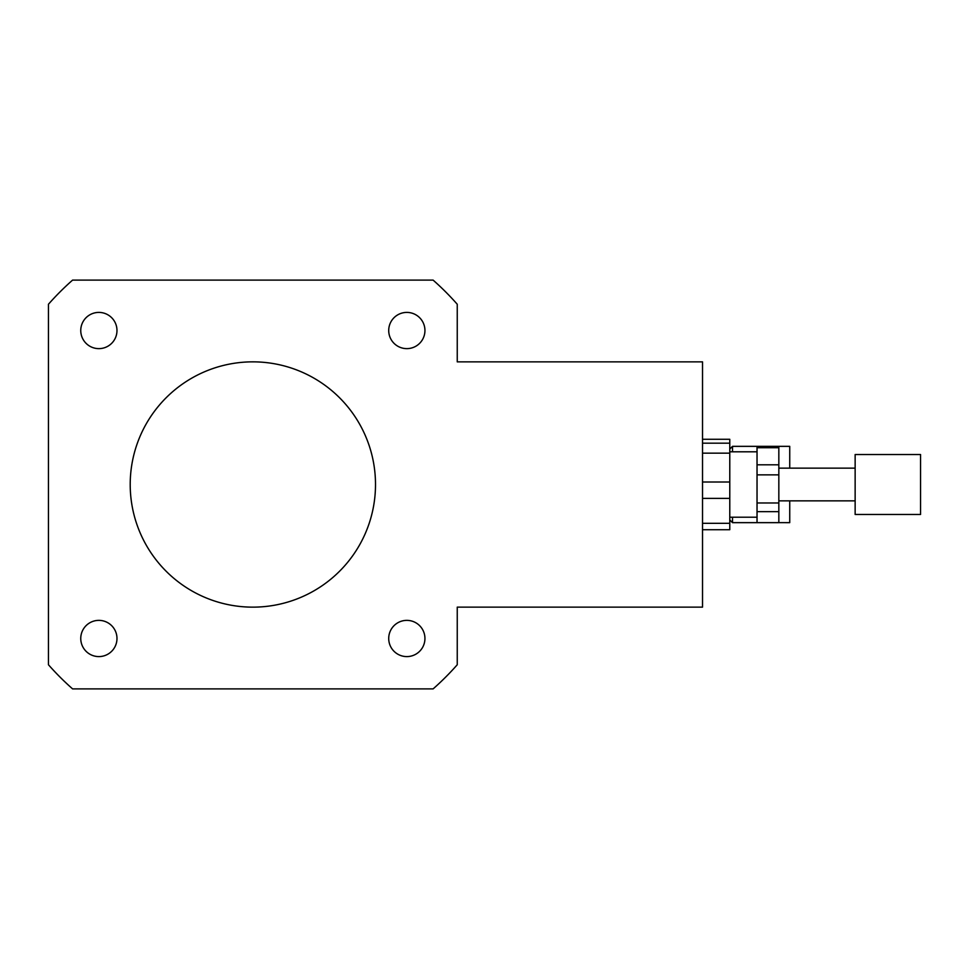 <?xml version="1.0" encoding="UTF-8"?>
<svg xmlns="http://www.w3.org/2000/svg" width="969" height="969" viewBox="0 0 969 969"><rect width="100%" height="100%" fill="white"/><g stroke="black" fill="none" stroke-linecap="round" stroke-linejoin="round"><path stroke-width="1.45" d="M729.778 519.929L732.503 522.654L778.834 522.654L757.031 522.642L757.031 511.656L778.834 511.656L778.834 522.642L789.735 522.654L789.735 500.852M789.735 468.148L789.735 446.346L732.503 446.346L732.503 451.796M732.503 522.654L732.503 517.204M98.874 348.634A18.12 18.12 0 0 1 83.177 321.466A18.12 18.12 0 0 1 114.56 321.466A18.12 18.12 0 0 1 98.874 348.634M388.714 330.526A18.12 18.12 0 0 1 415.883 314.828A18.12 18.12 0 0 1 415.883 346.212A18.12 18.12 0 0 1 388.714 330.526M406.835 620.366A18.12 18.12 0 0 1 422.52 647.534A18.12 18.12 0 0 1 391.137 647.534A18.12 18.12 0 0 1 406.835 620.366M116.983 638.474A18.12 18.12 0 0 1 89.814 654.172A18.12 18.12 0 0 1 89.814 622.788A18.12 18.12 0 0 1 116.983 638.474M457.247 361.861L702.525 361.861L702.525 482.005L702.525 453.153L729.778 453.153L729.778 482.005L702.525 482.005L702.525 498.369L729.778 498.369L729.778 523.321L702.525 523.321L702.525 498.369L702.525 607.139L457.247 607.139L457.247 664.758A272.531 272.531 0 0 1 433.107 688.898L72.59 688.898A272.531 272.531 0 0 1 48.45 664.758L48.45 304.242A272.531 272.531 0 0 1 72.59 280.102L433.107 280.102A272.531 272.531 0 0 1 457.247 304.242L457.247 361.861M130.209 484.5A122.639 122.639 0 0 1 314.174 378.285A122.639 122.639 0 0 1 314.174 590.715A122.639 122.639 0 0 1 130.209 484.5M757.031 502.972L757.031 474.871L778.834 474.871L778.834 502.972L757.031 502.972L757.031 511.656M757.031 464.817L757.031 447.714L778.834 447.714L778.834 464.817L757.031 464.817L757.031 474.871M757.031 447.714L757.031 446.346L778.834 446.346L778.834 447.714M778.834 474.871L778.834 464.817M778.834 511.656L778.834 502.972M702.525 439.284L729.778 439.284L729.778 443.184L702.525 443.184M702.525 529.716L729.778 529.716L729.778 523.321M729.778 453.153L729.778 443.184M729.778 498.369L729.778 482.005M920.55 514.248L920.55 454.522L855.142 454.522L855.142 514.248M729.778 449.071L732.503 446.346M920.55 514.478L855.142 514.478M855.142 468.148L778.834 468.148M855.142 500.852L778.834 500.852M757.031 451.796L729.778 451.796M757.031 517.204L729.778 517.204"/></g></svg>

